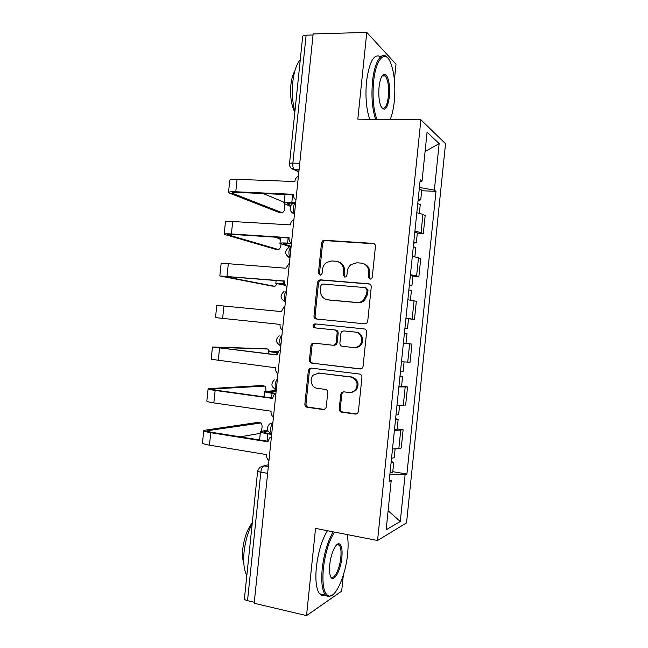 <?xml version="1.0" encoding="UTF-8"?>
<svg xmlns="http://www.w3.org/2000/svg" width="648" height="648" viewBox="0 0 648 648"><rect width="100%" height="100%" fill="white"/><g stroke="black" fill="none" stroke-linecap="round" stroke-linejoin="round"><path stroke-width="0.97" d="M370.121 279.166L371.507 278.713L372.252 277.287L375.435 246.451C375.451 244.685 374.633 243.656 372.981 243.373L324.462 240.254L322.939 240.643L321.538 242.919L318.427 273.019L320.055 275.149L321.246 274.817L322.105 273.31L322.51 269.406C322.882 266.45 324.251 264.117 326.6 262.424L331.922 260.95L335.915 261.241C341.051 262.173 343.586 265.437 343.537 271.042L343.132 274.979L344.809 277.133L346.097 276.745L346.899 275.279L347.312 271.334C347.66 268.499 348.94 266.223 351.143 264.506L356.918 262.788L361.009 263.088C366.25 264.028 368.858 267.332 368.809 273.002L368.404 276.988L370.121 279.166M339.236 408.896C339.22 410.662 340.022 411.747 341.642 412.16L355.371 414.088L357.777 413.124L358.409 411.569L361.94 377.274C361.957 375.492 361.147 374.414 359.502 374.034L311.243 368.105L309.218 368.793L308.335 370.624L304.868 404.101C304.852 405.842 305.621 406.912 307.192 407.3L323.287 409.568L325.515 408.742L326.244 407.082L327.734 392.615C327.75 390.857 326.965 389.78 325.369 389.399L317.35 388.338C311.486 387.844 308.877 379.023 313.381 375.006L318.929 373.094L350.69 377.047C357.137 379.469 358.676 383.819 355.315 390.104C353.606 391.967 351.532 392.769 349.094 392.518L343.74 391.813L341.472 392.672L340.743 394.34L339.236 408.896L340.273 408.75C340.257 410.516 341.051 411.593 342.671 411.998L356.635 413.951M377.565 540.505L315.544 528.395L306.536 615.6L254.178 603.256L313.138 33.955L366.776 32.4L357.809 119.159L420.884 119.758L377.565 540.505L406.547 522.879L445.532 143.726L420.884 119.758M364.678 323.838L366.841 323.06L367.724 321.206L371.264 286.942C371.272 285.169 370.454 284.124 368.809 283.816L320.371 279.823L318.662 280.317L317.447 282.447L313.988 315.892C313.972 317.625 314.75 318.654 316.321 318.986L364.678 323.838M366.606 332.1L363.066 366.379L362.321 368.072L360.021 368.955L311.761 363.139C310.19 362.775 309.412 361.722 309.428 359.98L310.91 345.659L311.874 343.756L313.826 343.116L333.169 345.271L335.243 344.558L336.142 342.703L337.13 333.096C337.146 331.339 336.353 330.294 334.749 329.945L314.612 327.848C312.846 327.119 312.539 325.936 313.705 324.292L315.017 323.879L364.152 328.909C365.804 329.257 366.614 330.318 366.606 332.1M394.397 79.907L396.017 64.184L366.776 32.4M306.536 615.6L341.674 591.154L343.327 575.165M347.393 535.718L347.506 534.632M254.283 602.251L247.528 600.664C245.349 600.105 244.312 599.432 244.434 598.647L257.653 471.047M289.518 163.588L302.673 36.563C302.721 35.753 303.872 35.292 306.115 35.178L292.864 163.102C292.645 166.204 293.099 168.399 294.216 169.687L298.833 172.117M313.033 34.984L306.115 35.178M414.923 231.134L421.062 232.616L422.942 214.35L416.818 212.722M422.942 214.35L425.153 215.671L423.29 233.774L417.296 233.418M421.062 232.616L423.29 233.774M412.898 276.105L418.892 276.566L420.755 258.455L412.339 256.244M410.443 274.663L418.892 276.566M408.264 318.784L414.485 319.375L416.348 301.263L407.859 299.781M405.964 318.209L414.485 319.375M404.417 333.161L407.001 333.437L405.98 343.367L403.396 343.14L411.942 344.088L403.372 343.343M401.476 361.778L410.079 362.208L411.942 344.088M401.574 386.176L407.535 386.929L398.885 386.921M396.989 405.365L405.664 405.057L407.535 386.929M397.167 428.927L403.121 429.786L394.397 430.523M392.502 448.975L398.828 448.7L401.258 447.93L403.121 429.786M420.025 181.594L422.034 181.14L427.073 132.184L439.15 143.613L434.371 190.139L419.418 187.434M389.894 474.32L405.089 474.79L406.92 474.012L435.999 191.33L434.371 190.139M405.089 474.79L400.286 521.478L386.151 529.797L391.206 480.67L389.318 479.844M422.034 181.14L420.204 179.812L389.148 481.537L391.206 480.67M421.686 190.755L435.999 191.33M392.769 471.695L406.92 474.012M439.15 143.613L425.08 151.527M388.112 510.754L400.286 521.478M370.267 279.175L369.352 277.255L369.757 273.278C369.911 268.345 367.789 265.129 363.398 263.623M338.151 261.735C342.565 263.153 344.696 266.344 344.558 271.326L344.145 275.254L345.028 277.142M374.22 243.786L325.523 240.627L324.008 241.016L322.607 243.284L319.505 273.294L320.347 275.149M369.708 284.059L321.449 280.082L319.739 280.568L318.533 282.69L315.082 316.03C315.041 317.585 315.698 318.597 317.075 319.067M367.076 289.81L365.367 287.615L322.858 284.043L321.635 284.399L320.809 285.873L320.387 289.988C320.315 295.537 322.826 298.825 327.904 299.846L356.943 302.486C359.373 302.673 361.552 301.928 363.471 300.275L366.647 294.014L367.076 289.81L368.032 290.037L365.918 287.752M368.032 290.037L367.602 294.224L364.435 300.469C362.516 302.122 360.345 302.859 357.923 302.681L328.957 300.04M360.871 368.915L311.761 363.139M314.353 343.181L312.976 343.813L312.012 345.716L310.538 359.988C310.522 361.722 311.291 362.775 312.863 363.131M334.214 345.327L336.28 344.615L337.179 342.76L338.167 333.185C338.183 331.436 337.389 330.391 335.794 330.051L314.612 327.848M364.338 328.941L316.111 323.992L314.798 324.405C313.64 326.049 313.94 327.232 315.706 327.953M353.597 347.547C355.849 347.741 357.817 347.02 359.486 345.384C363.998 341.148 361.155 332.416 355.193 332.084L343.877 330.901L341.82 331.606L340.889 333.493L339.892 343.116C339.876 344.874 340.678 345.927 342.29 346.283L353.597 347.547M354.586 347.587C356.837 347.79 358.798 347.069 360.466 345.433C364.954 341.221 362.127 332.513 356.181 332.173L355.193 332.084M343.877 330.901L356.181 332.173M343.699 391.813L342.492 392.575L341.771 394.243L340.273 408.75M351.135 392.486L356.303 390.015C359.656 383.754 358.117 379.412 351.694 377.006L350.69 377.047M318.46 373.046L351.694 377.006M311.494 368.137L310.319 368.769L309.444 370.599L305.994 403.971C305.969 405.705 306.747 406.774 308.31 407.163L324.494 409.439M417.766 203.545L420.252 204.63M295.391 202.8L291.811 202.63C286.683 202.427 284.108 202.711 284.099 203.488L290.474 206.404M418.252 198.839L420.746 199.843L418.073 200.499M419.272 188.876L421.759 190.058M290.944 205.513L287.429 203.837C287.445 203.261 289.356 203.051 293.171 203.205M279.823 212.544L281.985 212.657C284.367 212.034 285.201 209.11 284.472 203.877M284.148 203.002L283.111 201.82L263.177 193.549M298.404 176.199C296.411 177.188 295.253 178.832 294.929 181.132L294.881 181.545L237.071 179.334C232.154 179.188 229.716 179.561 229.765 180.436L228.509 192.456M281.985 212.657L231.976 193.096C231.935 192.505 233.75 192.278 237.403 192.407L293.504 194.902M295.95 199.916C294.184 198.766 293.366 197.041 293.52 194.74L293.56 194.319L235.783 191.768C230.866 191.597 228.428 191.905 228.485 192.707L279.191 212.512M413.319 246.734L415.838 247.552M291.454 243.373L287.623 243.121C282.496 242.806 279.944 242.911 279.96 243.421L290.426 246.807M413.805 242.028L416.324 242.798L413.683 243.154M414.825 232.057L417.336 232.964M291.146 246.321L283.289 243.769L291.414 243.705M408.872 289.94L411.415 290.482M284.747 283.735L275.821 283.37L285.566 285.42M409.358 285.225L411.901 285.768L409.293 285.833M410.378 275.254L412.922 275.894M285.306 285.023L279.15 283.719L284.796 283.905M275.805 249.278L278.17 249.448C279.734 249.431 280.697 247.601 281.046 243.948M280.349 239.679L279.296 238.594L274.606 237.111M293.917 219.583L293.666 219.696C291.819 220.693 290.741 222.28 290.442 224.459L290.393 224.88L232.689 221.519C227.78 221.26 225.366 221.438 225.439 222.053L224.176 234.163M278.17 249.448L227.651 234.706L233.037 234.438L289.032 238.043M291.454 243.316C289.688 242.125 288.878 240.384 289.024 238.075L289.073 237.654L231.401 233.96C226.492 233.669 224.078 233.79 224.159 234.325L275.384 249.253M271.779 286.019L274.363 286.238C275.287 286.327 276.072 285.46 276.712 283.646M289.421 262.991L285.906 268.223L228.307 263.712L221.106 263.687L219.842 275.886M274.363 286.238L223.325 276.34L284.561 281.2M286.959 286.732C285.193 285.509 284.391 283.743 284.537 281.426L284.577 281.013L219.834 275.967L271.577 286.003M390.218 119.467C392.161 114.712 393.514 108.67 394.292 101.339C395.644 85.763 394.421 72.9 390.606 62.743C385.276 49.021 375.775 58.636 373.604 81.786C372.317 96.917 373.394 109.431 376.853 119.345M375.605 119.329C372.244 109.164 371.215 96.568 372.511 81.535C374.39 61.973 381.615 50.674 387.148 57.332M379.064 86.945C380.101 78.74 381.956 74.504 384.629 74.228C388.112 74.277 390.574 86.297 389.391 96.714C387.455 109.034 384.612 112.185 380.87 106.167C378.999 101.21 378.4 94.802 379.064 86.945M381.81 107.941C384.904 109.698 387.091 105.875 388.363 96.479C389.075 86.856 388.063 80.02 385.309 75.978L383.819 75.111L382.223 75.759M294.897 111.659C292.499 102.595 291.794 92.745 292.783 82.11C293.981 71.628 296.476 64.16 300.275 59.705M294.832 112.29C291.3 105.26 289.98 96.171 290.871 85.018C291.519 79.056 292.847 74.358 294.84 70.932M369.725 119.273C366.29 109.139 365.213 96.568 366.509 81.575C369.344 61.414 374.05 53.144 380.627 56.765M334.449 532.089C328.933 540.959 325.239 553.092 323.36 568.499C322.048 585.095 323.927 594.273 329.022 596.03C336.004 597.561 345.692 574.865 347.603 554.105C348.381 546.296 348.235 539.784 347.166 534.568M332.359 595.075L328.066 596.727L325.442 595.123C322.113 590.668 321.044 581.799 322.234 568.515C324.081 553.222 327.742 540.999 333.21 531.846M329.759 564.7C330.772 553.894 335.761 542.854 339.05 543.753C341.609 544.741 342.541 549.326 341.869 557.515C340.67 571.495 332.878 584.294 330.334 575.813C329.492 573.156 329.297 569.454 329.759 564.7M330.593 576.477L330.764 576.696C333.809 580.77 339.779 569.106 340.808 557.523C341.375 551.416 340.872 547.293 339.317 545.179L338.118 544.45L336.676 544.806M246.823 575.578C244.021 570.345 243.113 562.448 244.094 551.885C245.309 541.226 248.022 531.725 252.234 523.373M243.826 563.549C242.555 559.734 242.206 554.793 242.806 548.743C244.223 537.597 247.382 528.979 252.283 522.879M324.859 594.994C322.882 595.901 321.149 595.512 319.65 593.827C316.264 589.364 315.163 580.511 316.354 567.267C318.2 552.015 321.886 539.833 327.426 530.712M404.903 328.455L407.479 328.755L404.895 328.528M405.932 318.476L408.499 318.848M399.97 376.407L402.57 376.448L400.019 375.905M398.941 386.394L401.558 386.338M277.393 352.86L268.758 351.524L278.033 351.702M400.456 371.693L403.056 371.766L404.06 361.997M277.854 351.969L272.095 351.872L277.449 352.739M395.515 419.677L398.139 419.475L395.62 418.64M394.486 429.656L397.127 429.332M275.108 393.692L272.063 393.279C266.984 392.558 264.497 391.975 264.611 391.522L276.21 390.525M396.001 414.955L398.633 414.72M276.145 391.141L267.948 391.862L275.578 393.458M284.926 306.415L283.84 306.998L281.41 311.591L216.78 305.338L215.509 317.617L222.629 318.387L223.924 305.937M282.463 330.164C280.706 328.901 279.896 327.119 280.041 324.802L280.09 324.389L222.629 318.387M280.422 349.855L279.029 350.657L276.915 354.983L212.455 347.004L265.243 348.713M269.536 351.475L267.851 349.021L215.946 347.36L276.931 354.829M277.96 373.621C276.202 372.317 275.4 370.51 275.554 368.194L275.594 367.781L211.175 359.292L212.447 347.069M275.918 393.32L274.258 394.316L272.419 398.39L215.144 390.428C210.276 389.723 207.935 389.148 208.121 388.695L261.638 385.528M262.91 396.714L264.157 395.896M265.801 391.262C266.028 388.735 265.688 387.018 264.781 386.111L211.621 389.035L216.845 390.323L272.46 398.042M273.456 417.093C271.706 415.757 270.904 413.926 271.05 411.61L271.099 411.188L213.848 402.886C208.988 402.157 206.647 401.517 206.842 400.991L208.105 388.841M391.06 462.955L393.709 462.526L391.222 461.392M390.031 472.951L392.704 472.351M271.666 434.444L267.859 433.852C262.788 433.018 260.326 432.24 260.472 431.528L267.535 430.078M391.546 458.241L394.203 457.731M267.924 430.969L263.801 431.868C263.704 432.402 265.534 432.977 269.309 433.593L271.714 433.966M271.415 436.801L269.536 437.983L267.924 441.815L210.754 432.702C205.894 431.884 203.577 431.114 203.788 430.394L258.034 422.375M240.157 436.841L259.095 433.569L260.35 432.637M261.176 431.171C262.416 427.486 262.367 424.748 261.047 422.95L207.287 430.726C207.133 431.26 208.859 431.835 212.471 432.435L267.98 441.272M268.952 460.582C267.203 459.213 266.409 457.358 266.555 455.042L266.595 454.621L209.458 445.168C204.606 444.317 202.289 443.499 202.508 442.697L203.764 430.628M268.531 464.689L263.882 465.872C262.367 466.592 261.346 468.69 260.844 472.165L247.528 600.664M268.329 466.633L263.882 465.872L259.694 467.313L257.669 470.926C257.588 471.347 258.641 471.76 260.844 472.165L267.632 473.348M299.044 170.068L294.54 169.914L290.952 167.994M403.283 405.446L405.162 387.148M407.73 362.208L409.609 343.918M412.177 318.994L414.056 300.713M416.624 275.789L418.503 257.523M398.828 448.7L400.715 430.394M295.658 202.711C293.423 203.091 292.564 211.418 294.54 213.532M294.5 213.937L291.738 212.252M291.098 246.734C288.595 249.723 288.222 253.336 289.98 257.564M286.538 290.782C284.002 294.014 283.63 297.626 285.42 301.612L285.42 301.612C280.122 298.89 279.653 295.529 284.018 291.527M281.977 334.846C279.458 338.191 279.053 341.771 280.762 345.595L280.851 345.684M277.409 378.926C274.914 382.385 274.477 385.941 276.105 389.618L276.291 389.772M272.84 423.031C270.37 426.595 269.9 430.142 271.447 433.674L271.723 433.877M289.948 257.88L287.445 256.43M285.395 301.838L283.208 300.656M280.843 345.821L279.029 344.914M276.283 389.821L274.922 389.197M271.601 433.804L270.88 433.496M271.739 433.715L271.447 433.674C266.757 431.276 266.109 428.069 269.495 424.043L272.881 422.642M299.741 163.312L292.864 163.102C290.628 163.061 289.51 163.272 289.502 163.717C289.445 166.917 291.017 168.901 294.216 169.687L299.068 169.849M369.757 273.278L368.809 273.002M344.145 275.254L343.132 274.979M344.558 271.326L343.537 271.042M319.505 273.294L318.427 273.019M322.607 243.284L321.538 242.919M325.523 240.627L324.462 240.254M373.912 243.745L372.981 243.373M369.352 277.255L368.404 276.988M315.082 316.03L313.988 315.892M318.533 282.69L317.447 282.447M321.449 280.082L320.371 279.823M369.676 284.043L368.809 283.816M357.923 302.681L356.943 302.486M367.602 294.224L366.647 294.014M360.758 368.939L360.021 368.955M310.538 359.988L309.428 359.98M312.012 345.716L310.91 345.659M337.179 342.76L336.142 342.703M338.167 333.185L337.13 333.096M335.794 330.051L334.749 329.945M316.111 323.992L315.017 323.879M341.771 394.243L340.743 394.34M320.015 373.062L318.929 373.094M324.356 409.423L323.287 409.568M308.31 407.163L307.192 407.3M305.994 403.971L304.868 404.101M309.444 370.599L308.335 370.624M356.36 413.926L355.371 414.088M342.671 411.998L341.642 412.16M292.621 194.862L291.811 202.63M288.368 203.318L288.255 204.404M235.783 191.768L237.071 179.334M233.11 193.817L233.248 192.488M288.149 237.986L287.623 243.121M284.205 243.454L284.132 244.174M283.686 281.127L283.427 283.622M231.401 233.96L232.689 221.519M228.809 235.224L228.898 234.341M227.011 276.161L228.307 263.712M224.5 276.647L224.548 276.226M276.267 352.731L276.056 354.731M272.063 393.279L271.585 397.921M268.855 391.667L268.782 392.315M267.851 349.021L265.081 348.697M218.238 360.628L219.534 348.17M264.036 385.852L261.266 385.479M213.848 402.886L215.144 390.428M212.771 389.594L212.852 388.8M267.859 433.852L267.106 441.134M264.724 431.519L264.619 432.532M260.221 422.699L257.45 422.285M209.458 445.168L210.754 432.702M208.413 431.544L208.543 430.296M294.006 203.213C288.635 204.622 289.024 212.828 294.524 213.702M280.859 345.611L280.762 345.595C275.692 343.019 275.141 339.714 279.126 335.696M276.299 389.642L276.105 389.618C271.237 387.148 270.629 383.899 274.29 379.874M288.976 247.358C284.197 251.262 284.529 254.688 289.972 257.637M324.008 241.016L322.939 240.643M319.739 280.568L318.662 280.317M364.435 300.469L363.471 300.275M312.976 343.813L311.874 343.756M336.28 344.615L335.243 344.558M314.798 324.405L313.705 324.292M360.466 345.433L359.486 345.384M342.492 392.575L341.472 392.672M356.303 390.015L355.315 390.104M310.319 368.769L309.218 368.793M420.269 204.525L419.369 213.208M421.767 189.937L420.746 199.843M285.031 194.522L284.116 203.286M415.846 247.479L414.898 256.649M417.344 232.883L416.324 242.798M280.576 237.492L279.976 243.284M411.423 290.45L410.427 300.113M412.922 275.846L411.901 285.768M276.121 280.487L275.829 283.306M383.819 75.111L384.629 74.228M385.309 75.978L382.061 76.002M329.022 596.03L328.066 596.727M338.118 544.45L339.05 543.753M339.317 545.179L336.879 544.693M319.65 593.827L325.442 595.123M408.499 318.832L407.479 328.755M402.57 376.448L401.549 386.378M268.75 351.581L268.515 353.832M398.139 419.475L397.119 429.413M399.581 405.51L398.625 414.785M264.603 391.643L264.06 396.876M393.709 462.526L392.688 472.465M395.102 449.04L394.195 457.836M260.447 431.722L259.597 439.935"/></g></svg>
